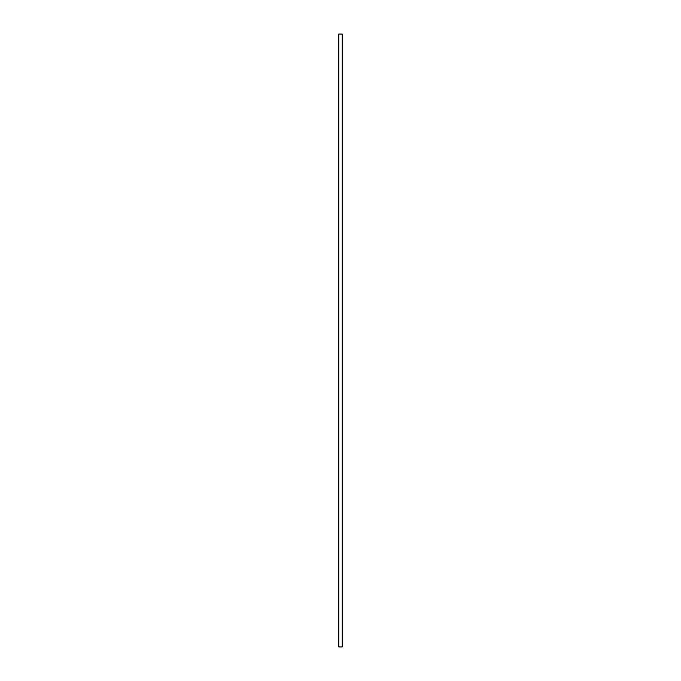 <?xml version="1.0" encoding="UTF-8"?>
<svg xmlns="http://www.w3.org/2000/svg" width="681" height="681" viewBox="0 0 681 681"><rect width="100%" height="100%" fill="white"/><g stroke="black" fill="none" stroke-linecap="round" stroke-linejoin="round"><path stroke-width="1.02" d="M338.815 646.95L338.815 34.05L338.815 646.95L342.185 646.95L342.185 34.05L342.185 646.95L338.815 646.95M342.185 34.05L338.815 34.05L342.185 34.05"/></g></svg>

